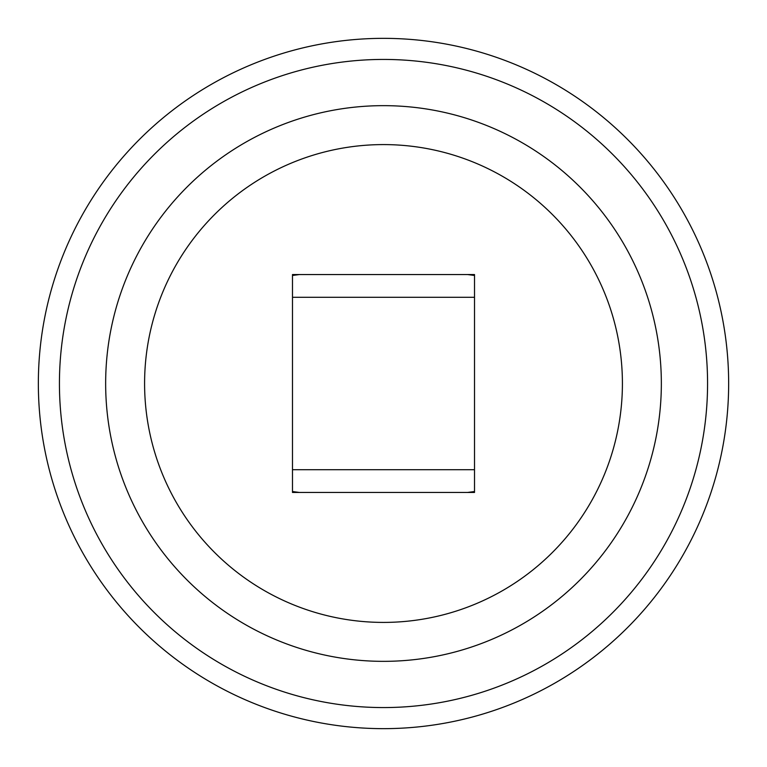 <?xml version="1.0" encoding="UTF-8"?>
<svg xmlns="http://www.w3.org/2000/svg" width="767" height="767" viewBox="0 0 767 767"><rect width="100%" height="100%" fill="white"/><g stroke="black" fill="none" stroke-linecap="round" stroke-linejoin="round"><path stroke-width="1.15" d="M383.5 728.65A345.15 345.15 0 0 1 38.35 383.5A345.15 345.15 0 0 1 383.5 38.35A345.15 345.15 0 0 1 728.65 383.5A345.15 345.15 0 0 1 383.5 728.65A345.15 345.15 0 0 1 38.35 383.5A345.15 345.15 0 0 1 383.5 38.35M383.5 707.567A324.067 324.067 0 0 0 707.567 383.5A324.067 324.067 0 0 0 383.5 59.433A324.067 324.067 0 0 0 59.433 383.5A324.067 324.067 0 0 0 383.5 707.567M383.5 661.346A277.846 277.846 0 0 0 661.346 383.5A277.846 277.846 0 0 0 383.5 105.654A277.846 277.846 0 0 0 105.654 383.5A277.846 277.846 0 0 0 383.5 661.346M144.589 383.5A238.911 238.911 0 0 0 383.5 622.411A238.911 238.911 0 0 0 622.411 383.5A238.911 238.911 0 0 0 383.5 144.589A238.911 238.911 0 0 0 144.589 383.5M467.544 274.538L474.514 275.478M292.486 275.478L299.456 274.538M299.456 492.462L292.486 491.522M474.514 491.522L467.544 492.462M474.514 274.538L474.514 492.462L292.486 492.462L292.486 274.538L474.514 274.538M474.514 297.289L292.486 297.289M474.514 469.711L292.486 469.711"/></g></svg>
